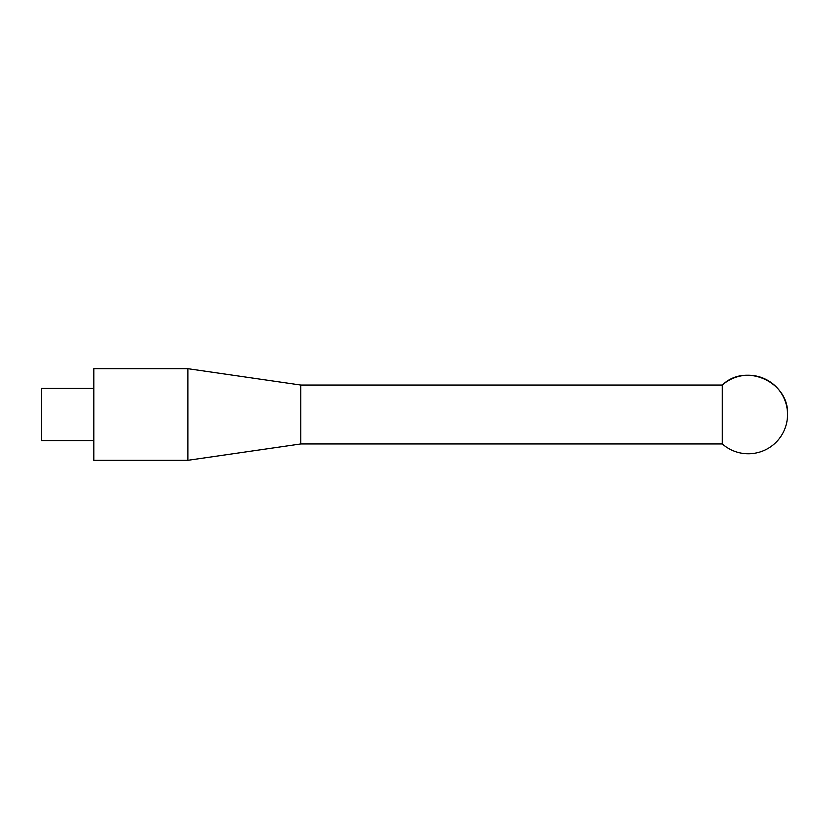 <?xml version="1.0" encoding="UTF-8"?>
<svg xmlns="http://www.w3.org/2000/svg" width="829" height="829" viewBox="0 0 829 829"><rect width="100%" height="100%" fill="white"/><g stroke="black" fill="none" stroke-linecap="round" stroke-linejoin="round"><path stroke-width="1.24" d="M93.812 388.324L41.45 388.324L41.45 440.676L93.812 440.676M93.812 368.687L93.812 460.313L187.903 460.313L187.903 368.687L93.812 368.687M187.903 460.313L300.772 443.95L300.772 385.05L187.903 368.687M300.772 385.05L722.308 385.05L722.308 443.95A39.264 39.264 0 0 0 787.55 414.5A39.264 39.264 0 0 0 722.308 385.05C745.551 362.283 789.249 382.014 787.55 414.5M300.772 443.95L722.308 443.95"/></g></svg>
